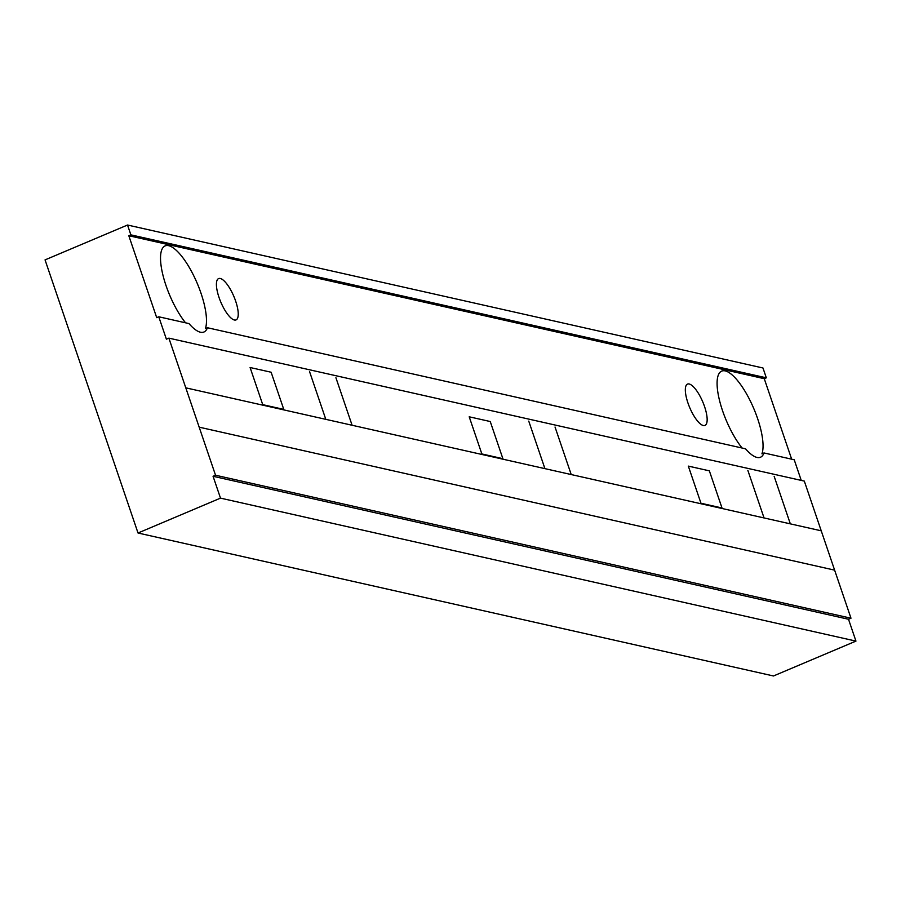 <?xml version="1.0" encoding="UTF-8"?>
<svg xmlns="http://www.w3.org/2000/svg" width="901" height="901" viewBox="0 0 901 901"><rect width="100%" height="100%" fill="white"/><g stroke="black" fill="none" stroke-linecap="round" stroke-linejoin="round"><path stroke-width="1.35" d="M850.983 618.21L804.311 481.1L168.87 338.134L166.392 339.181L158.767 316.78L156.706 317.659L128.809 235.724L130.87 234.857L127.525 225.025L45.05 259.893L138.022 533.009L773.475 675.975L855.95 641.107L848.517 619.257L850.983 618.21L215.542 475.232L213.064 476.28L848.517 619.257M801.248 480.413L794.22 459.758L764.003 452.955A47.212 14.979 67.1 0 1 760.523 457.224A47.212 14.979 67.1 0 1 745.544 448.799L207.444 327.739A47.212 14.979 67.1 0 1 203.953 332.007A47.212 14.979 67.1 0 1 188.973 323.583L158.767 316.78M791.664 459.183L764.262 378.69L766.323 377.823L762.978 367.991L127.525 225.025M138.022 533.009L220.497 498.129L855.95 641.107M220.497 498.129L213.064 476.28M168.87 338.134L215.542 475.232M207.444 327.739L205.383 328.606A47.212 14.979 67.1 0 0 201.036 293.332A47.212 14.979 67.1 0 0 165.108 245.905A47.212 14.979 67.1 0 0 165.975 285.448A47.212 14.979 67.1 0 0 185.538 322.806M128.809 235.724L764.262 378.69M764.003 452.955L761.942 453.834A47.212 14.979 67.1 0 0 757.595 418.548A47.212 14.979 67.1 0 0 721.678 371.122A47.212 14.979 67.1 0 0 722.534 410.665A47.212 14.979 67.1 0 0 742.109 448.034M704.571 406.621A22.424 7.118 -112.9 0 1 704.976 425.407A22.424 7.118 -112.9 0 1 687.913 402.871A22.424 7.118 -112.9 0 1 687.508 384.096A22.424 7.118 -112.9 0 1 704.571 406.621M235.657 301.125A22.424 7.118 -112.9 0 1 236.062 319.9A22.424 7.118 -112.9 0 1 218.999 297.375A22.424 7.118 -112.9 0 1 218.594 278.589A22.424 7.118 -112.9 0 1 235.657 301.125M130.87 234.857L766.323 377.823M834.619 570.142L199.177 427.164M821.239 530.813L185.786 387.835M722.005 507.984L709.357 470.84L688.33 466.11L700.967 503.242L722.005 507.984M502.882 458.677L490.245 421.533L469.207 416.803L481.855 453.946L502.882 458.677M283.77 409.381L271.122 372.237L250.084 367.507L262.732 404.65L283.77 409.381M764.048 517.94L747.864 470.423L764.048 517.94M790.335 523.864L774.162 476.336L790.335 523.864M544.925 468.644L528.752 421.116L544.925 468.644M571.223 474.557L555.039 427.04L571.223 474.557M325.802 419.348L309.629 371.82L325.802 419.348M352.1 425.261L335.915 377.733L352.1 425.261"/></g></svg>
